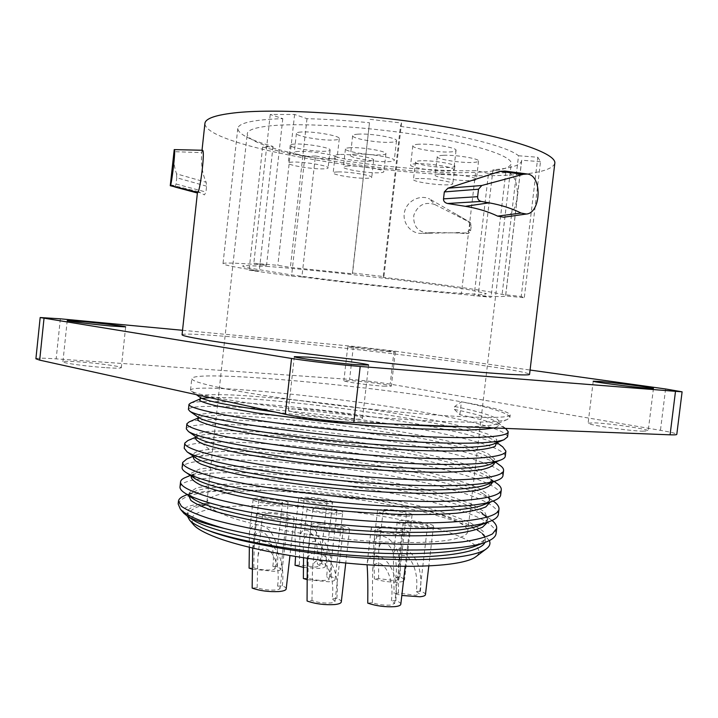 <?xml version="1.0" encoding="UTF-8"?>
<svg xmlns="http://www.w3.org/2000/svg" width="718" height="718" viewBox="0 0 718 718"><rect width="100%" height="100%" fill="white"/><g stroke="black" fill="none" stroke-linecap="round" stroke-linejoin="round"><path stroke-width="0.54" stroke-dasharray="3.59 2.69" d="M301.901 276.906C353.48 283.628 418.406 290.718 461.306 294.254L491.04 297.315L478.179 295.538C495.761 296.749 504.907 296.866 505.634 295.906L524.284 297.737L521.214 296.462L502.097 294.443C490.968 291.4 442.638 284.31 383.134 277.292L383.933 276.601L352.601 273.011L352.341 273.764L290.395 267.392L277.839 265.328L253.831 263.228L266.549 265.283C237.757 262.985 223.244 262.456 223.011 263.703C223.872 265.041 235.962 267.473 259.27 270.982L249.074 270.219L291.544 276.107L301.901 276.906L315.426 156.003C366.889 165.607 432.173 171.692 475.783 170.66L461.306 294.254M266.369 266.369C307.286 269.115 401.712 279.625 451.066 286.958L469.007 289.767L486.14 293.491C486.589 294.156 483.977 294.452 478.323 294.371L449.944 292.576C406.675 289.049 337.236 281.268 289.776 274.662L246.75 267.661C242.639 266.611 241.697 265.902 243.923 265.543L266.369 266.369M315.426 156.003L304.89 156.47C289.237 153.517 275.156 150.367 262.644 147.037L273.028 146.454C249.945 140.028 238.196 134.042 237.784 128.477C238.493 122.922 253.49 119.646 282.784 118.641L270.237 114.485L294.604 114.458L306.981 118.676C326.125 119.143 346.965 120.507 369.483 122.76L352.341 273.764M306.981 118.676L290.395 267.392M369.483 122.76L352.601 273.011M370.048 119.332L401.524 123.011L383.933 276.601M401.524 123.011L400.42 126.377L383.134 277.292M400.42 126.377C460.121 134.23 508.057 146.732 518.531 155.761L502.097 294.443M518.531 155.761L537.791 157.26L521.214 296.462M537.791 157.26L540.501 161.685L524.284 297.737M540.501 161.685L521.663 160.213L505.589 295.762M521.663 160.213L521.654 160.823C520.505 165.346 510.947 168.335 492.979 169.798L478.179 295.538M492.979 169.798L505.768 172.652L491.04 297.315M505.768 172.652L488.5 173.451L474.086 296.013M488.5 173.451L475.783 170.66M554.808 163.336C551.918 170.758 532.648 174.833 497 175.551C396.507 178.567 204.944 147.208 204.917 123.478M182.058 334.723C185.047 330.361 376.851 350.321 474.751 364.349C509.52 369.258 527.784 372.579 529.561 374.32M170.238 185.63L197.585 192.505M202.359 150.25L201.695 153.275C200.887 164.117 202.377 173.783 206.156 182.255L176.529 173.855C174.052 166.621 173.173 159.225 173.873 151.66L201.767 152.647M197.531 192.406L198.491 191.715L204.468 194.901L205.958 192.047L206.587 186.186L206.156 182.255M470.712 230.747L469.482 230.11L466.018 232.955L468.333 233.512L470.443 231.699L471.34 225.344L470.362 222.58L434.803 204.522L429.759 199.066L469.536 221.97M466.018 232.955L434.65 232.614L422.229 233.377C411.342 234.319 401.883 223.002 404.53 211.972C406.837 200.852 420.236 194.147 429.759 199.066M422.722 233.332L453.552 232.767L467.158 233.646M503.731 217.231C520.676 216.181 522.569 172.912 504.853 171.055M182.534 330.298L353.364 346.345L394.011 351.039L530.072 370.039M387.514 351.569L395.268 352.035C396.04 351.649 370.102 348.418 355.966 347.117L347.754 346.606C346.659 346.947 373.369 350.285 387.514 351.569M35.9 358.785C36.681 357.977 43.439 358.004 56.175 358.865L349.603 379.373C363.766 380.477 377.3 382.066 390.197 384.139L660.452 430.333C670.989 432.155 676.437 433.501 676.796 434.372M349.558 419.115C357.923 419.429 362.24 419.15 362.509 418.28C363.748 415.919 324.931 410.086 302.484 409.161C293.518 408.766 288.807 409.027 288.376 409.951C286.41 412.186 327.049 418.343 349.558 419.115M642.502 431.204L648.201 430.854C649.404 429.247 610.022 423.44 594.387 422.839L588.105 423.171C586.211 424.643 626.913 430.71 642.502 431.204M383.538 386.176L391.337 386.149C392.172 385.207 366.297 381.635 352.134 380.719L343.877 380.711C342.728 381.608 369.357 385.297 383.538 386.176M106.443 367.715C115.948 368.316 120.911 368.307 121.315 367.688C122.105 366.485 96.894 363.039 78.585 361.827C68.713 361.172 63.489 361.163 62.915 361.8C61.811 362.967 88.027 366.548 106.443 367.715M220.058 387.702C257.43 395.519 335.468 406.173 401.909 412.231C468.495 418.325 510.399 418.845 510.22 414.842C508.927 411.638 492.656 407.294 461.405 401.802C372.068 385.71 194.336 369.384 191.787 378.565C191.491 380.621 200.914 383.663 220.058 387.702M507.59 436.876C506.504 431.949 490.421 426.115 459.341 419.375C370.497 399.477 192.945 382.173 190.53 390.089L191.473 391.193C194.264 392.934 203.409 395.25 218.909 398.149C253.669 404.611 322.974 413.2 386.437 418.091C449.953 422.992 497.17 423.378 507.285 419.527L509.906 417.463C508.73 413.299 492.566 408.075 461.405 401.802L454.709 406.487L454.368 409.377L459.888 414.708C483.735 419.788 499.055 424.419 505.858 428.592L505.858 428.592M502.977 475.612C502.07 469.186 486.149 462.132 455.221 454.44C366.817 431.653 189.22 416.305 186.312 428.897M505.284 456.253C504.287 450.581 488.285 444.128 457.285 436.921C368.657 415.578 191.087 399.253 188.421 409.502M500.67 494.944C499.854 487.764 484.022 480.1 453.166 471.95C381.007 452.511 250.618 438.545 201.713 442.925C190.602 443.886 184.768 445.672 184.212 448.265M189.175 421.888C212.115 413.559 372.813 428.933 455.768 449.791C477.308 455.059 491.92 460.148 499.584 465.058M187.883 440.529C213.883 430.737 371.861 445.375 453.713 467.301C474.266 472.65 488.5 477.937 496.434 483.142M498.373 514.25C497.646 506.334 481.895 498.059 451.11 489.434C363.137 463.756 185.513 450.365 182.103 467.615M193.869 456.244L196.454 454.835C191.553 457.707 194.757 455.4 195.206 457.537C190.548 453.489 195.242 450.787 209.279 449.423C244.91 446.147 326.151 452.887 393.267 465.147C431.294 472.229 463.514 480.737 480.423 489.039L488.877 495.043L489.864 500.536L482.667 505.185M194.991 478.664L191.473 473.054L199.685 468.998L217.886 466.718L243.985 466.269C275.227 467.059 309.925 470.003 348.086 475.11C385.234 480.53 420.281 487.585 447.897 495.546L470.658 503.677L484.614 511.79L487.836 519.338L478.897 525.693M193.923 499.243L189.193 492.719L196.66 487.809L214.565 484.785C230.9 483.726 250.331 483.699 272.876 484.695C296.489 486.248 320.937 488.689 346.202 492.018C383.888 497.556 419.375 505.005 447.063 513.541L469.662 522.318L483.052 531.14L485.233 539.389L474.786 546.362M193.115 520.02C181.744 511.88 187.048 506.271 209.046 503.183C189.13 504.512 180.703 507.832 183.763 513.164M496.075 533.537C495.438 524.867 479.768 515.991 449.055 506.899C361.307 479.786 183.655 467.364 180.003 486.939M186.716 459.035C189.767 457.869 194.282 456.962 200.25 456.307C249.263 450.787 379.625 464.519 451.658 484.794C471.089 490.161 484.892 495.555 493.069 500.967L484.686 494.81C488.509 497.43 490.286 499.916 490.008 502.259M185.711 477.389C217.527 464.941 369.985 478.341 449.603 502.259C468.064 507.662 481.464 513.155 489.775 518.746L482.756 513.603M178.163 503.91C181.151 495.617 200.708 490.995 236.832 490.026C212.322 490.08 195.009 491.929 184.921 495.573M492.063 520.478L489.775 518.746M236.832 490.026C298.769 489.434 390.709 501.361 445.69 518.109C462.509 523.189 474.84 528.376 482.693 533.671L489.353 540.591M193.106 524.239L191.491 518.926C184.58 512.266 189.067 514.51 188.143 513.182M191.643 518.414C200.035 496.129 358.901 504.844 437.1 528.708C456.442 534.354 469.339 540.098 475.792 545.94C479.83 549.808 479.947 553.327 476.16 556.495M187.479 516.224L188.089 513.155C192.415 509.107 196.606 506.782 200.663 506.181M205.833 504.79C212.142 503.354 213.21 502.815 209.046 503.183M201.713 442.925L209.279 449.423L208.956 452.412C266.109 445.923 447.305 469.877 484.049 494.37L484.677 494.792M191.212 476.034L195.861 473.054C232.641 459.143 437.8 483.268 480.539 512.033L481.464 512.661C486.4 516.071 488.42 519.285 487.531 522.309M188.87 495.788C189.399 494.163 191.23 492.736 194.39 491.516L195.081 491.265C235.019 476.231 431.931 499.351 476.94 529.543L478.062 530.297C484.3 534.605 486.58 538.662 484.901 542.467L484.076 542.754M190.575 403.103C210.257 396.318 373.746 412.5 457.833 432.254C480.513 437.45 495.492 442.333 502.762 446.91M459.888 414.708L461.405 401.802M206.587 186.186L176.745 177.75L176.529 173.855M174.483 186.761L171.414 184.966L170.247 185.432M174.977 187.012L176.072 184.023L176.745 177.75M176.072 184.023L205.958 192.047M173.352 186.043L200.501 192.801M471.34 225.344L470.128 224.546L469.482 230.11M428.924 233.108L428.502 233.144C417.957 232.21 413.056 226.26 413.801 215.292C417.786 204.98 424.787 201.39 434.803 204.522M468.342 221.27L470.128 224.546M459.601 232.533L453.552 232.767M304.89 156.47L291.544 276.107M262.644 147.037L249.074 270.219M273.028 146.454L259.27 270.982M282.784 118.641L266.549 265.283M270.237 114.485L253.831 263.228M294.604 114.458L277.839 265.328M273.935 125.524C306.774 122.841 371.269 127.158 425.074 136.061C478.996 144.955 512.553 156.497 511.243 163.722C509.439 168.963 495.707 171.898 470.048 172.535C394.281 175.138 245.52 150.699 247.279 133.647C247.71 129.716 256.595 127.005 273.935 125.524M339.641 154.487C336.733 154.63 335.225 154.998 335.109 155.6C334.157 157.816 358.12 161.774 368.873 161.218C371.96 161.092 373.575 160.724 373.71 160.096C374.913 157.924 350.276 153.84 339.641 154.487M420.981 160.769C417.454 160.913 415.614 161.326 415.471 162.008C414.537 164.234 437.54 167.967 449.001 167.491C452.726 167.366 454.673 166.953 454.853 166.244C456.02 164.054 432.344 160.204 420.981 160.769M443.284 155.303C439.425 155.483 437.406 155.95 437.244 156.712C436.266 159.136 459.978 163.013 472.139 162.465C476.222 162.313 478.359 161.837 478.565 161.038C479.786 158.66 455.338 154.657 443.284 155.303M418.845 144.21C414.995 144.426 412.994 144.946 412.832 145.763C411.782 148.455 437.02 152.674 449.612 151.965C453.695 151.776 455.84 151.247 456.038 150.394C457.366 147.746 431.312 143.385 418.845 144.21M358.022 134.158C354.584 134.392 352.798 134.903 352.655 135.693C351.56 138.547 378.359 143.142 390.745 142.272C394.415 142.065 396.336 141.545 396.515 140.719C397.925 137.919 370.255 133.153 358.022 134.158M301.021 132.022C298.069 132.238 296.534 132.695 296.417 133.395C295.322 136.178 322.642 140.899 334.319 140.001C337.478 139.804 339.138 139.337 339.282 138.601C340.7 135.881 312.536 130.99 301.021 132.022M294.443 144.085C291.741 144.246 290.332 144.632 290.234 145.233C289.219 147.639 314.78 151.956 325.577 151.247C328.467 151.103 329.975 150.708 330.101 150.089C331.393 147.728 305.096 143.268 294.443 144.085M350.303 147.702C347.18 147.872 345.555 148.285 345.43 148.949C344.434 151.39 369.348 155.555 380.702 154.9C384.022 154.747 385.763 154.325 385.916 153.625C387.19 151.238 361.531 146.939 350.303 147.702M430.36 511.844C454.862 518.701 467.319 525.271 467.741 531.535C467.203 539.891 432.155 544.702 378.278 541.695C324.509 538.724 261.612 528.107 230.666 517.256C214.341 511.458 206.434 506.316 206.928 501.819C209.557 494.81 227.301 491.112 260.149 490.708L260.248 489.882L261.029 489.873L260.93 490.699C311.854 490.17 385.826 499.333 430.36 511.844M337.675 171.925C334.776 172.015 333.269 172.329 333.17 172.858C332.246 174.824 356.209 178.656 366.934 178.288C370.012 178.217 371.619 177.902 371.753 177.346C372.92 175.416 348.284 171.476 337.675 171.925M418.935 178.522C415.417 178.611 413.586 178.953 413.451 179.563C412.545 181.528 435.548 185.145 446.982 184.858C450.698 184.795 452.636 184.445 452.807 183.817C453.947 181.878 430.261 178.154 418.935 178.522M441.13 173.918C437.271 174.025 435.27 174.42 435.117 175.102C434.166 177.256 457.878 180.999 470.012 180.658C474.077 180.577 476.214 180.173 476.402 179.464C477.596 177.355 453.148 173.487 441.13 173.918M416.602 163.722C412.76 163.866 410.768 164.305 410.615 165.032C409.601 167.42 434.839 171.494 447.404 171.01C451.469 170.893 453.596 170.453 453.794 169.69C455.086 167.348 429.023 163.139 416.602 163.722M355.769 154.011C352.35 154.173 350.564 154.612 350.438 155.312C349.379 157.852 376.178 162.268 388.537 161.649C392.19 161.505 394.101 161.065 394.272 160.329C395.645 157.852 367.975 153.266 355.769 154.011M298.859 151.408C295.915 151.561 294.389 151.956 294.281 152.575C293.222 155.043 320.542 159.593 332.183 158.929C335.342 158.795 336.993 158.4 337.128 157.745C338.51 155.33 310.338 150.627 298.859 151.408M292.441 162.088C289.74 162.205 288.349 162.528 288.25 163.058C287.272 165.194 312.833 169.358 323.594 168.865C326.484 168.766 327.982 168.434 328.099 167.877C329.356 165.795 303.059 161.496 292.441 162.088M348.239 165.993C345.125 166.109 343.509 166.468 343.392 167.061C342.423 169.215 367.338 173.235 378.664 172.796C381.976 172.697 383.708 172.338 383.852 171.719C385.09 169.61 359.431 165.454 348.239 165.993M299.406 565.012L299.891 537.235C300.402 532.693 302.072 530.342 304.899 530.189C312.716 529.471 320.129 545.761 317.284 563.917L319.833 565.739L315.588 567.094L299.406 565.012L295.035 565.281M308.498 498.31C318.469 498.66 324.671 499.809 327.103 501.738L322.903 502.627C312.851 502.277 306.613 501.137 304.181 499.198C304.324 498.66 305.769 498.364 308.498 498.31M332.613 502.376C333.385 500.302 315.462 497.018 305.087 497.287C301.021 497.368 298.876 497.807 298.661 498.606C297.737 500.643 316.046 504.018 326.43 503.686C330.37 503.587 332.425 503.147 332.613 502.376L325.335 566.376C325.38 565.506 324.105 564.599 321.529 563.657L317.284 563.917M303.92 567.453L319.088 568.378C323.037 568.091 325.119 567.417 325.335 566.376M321.529 563.657C324.365 537.719 313.721 523.386 302.143 523.386C297.817 523.655 295.412 526.42 294.936 531.661L295.565 556.558M378.574 578.591L378.754 549.153C379.221 545.186 380.693 543.131 383.17 542.97C390.691 542.171 398.696 558.819 395.771 577.299L398.867 579.408L395.124 580.718L378.574 578.591L374.374 578.905C382.245 581.374 390.448 582.424 398.975 582.074C402.448 581.777 404.279 581.122 404.467 580.126C404.503 579.139 402.96 578.089 399.845 576.994L395.771 577.299M386.921 510.543C393.85 510.274 407.016 512.76 406.433 514.241L402.744 515.12C395.797 515.416 382.452 512.885 383.116 511.413L386.921 510.543M406.621 516.242C410.086 516.116 411.899 515.686 412.06 514.95C412.895 512.733 393.455 509.071 383.179 509.457C379.58 509.565 377.686 509.995 377.497 510.758C376.492 512.921 396.336 516.691 406.621 516.242M399.845 576.994C402.726 550.589 391.256 535.906 380.109 536.005C376.286 536.319 374.168 538.742 373.755 543.284L374.374 578.905M398.454 593.05L398.553 561.853C399.029 557.85 400.509 555.759 403.004 555.579C410.759 554.664 419.267 572.174 416.198 591.506L419.581 593.867L415.812 595.294L398.454 593.05L394.11 593.427L401.82 595.473M406.944 521.636C414.16 521.286 428.179 523.996 427.551 525.648L423.835 526.608C416.619 526.994 402.394 524.221 403.112 522.596L406.944 521.636M425.451 594.657C425.487 593.544 423.799 592.368 420.398 591.138L416.198 591.506M427.982 527.82C431.464 527.667 433.286 527.191 433.448 526.402C434.345 523.952 413.64 519.958 402.96 520.46C399.334 520.595 397.431 521.071 397.233 521.887C396.139 524.293 417.293 528.412 427.982 527.82M420.398 591.138C423.405 563.504 411.234 548.031 399.738 548.247C395.878 548.597 393.742 551.074 393.32 555.66L394.11 593.427M372.382 602.716L372.615 570.343C373.136 565.91 374.76 563.585 377.497 563.37C385.772 562.374 394.505 580.736 391.31 600.966L394.658 603.452L390.529 605.077C384.22 605.427 378.171 604.637 372.382 602.716L367.751 603.147M381.599 527.865C389.219 527.47 403.606 530.288 402.951 532.083L398.867 533.169C391.238 533.609 376.636 530.737 377.39 528.969L381.599 527.865M400.806 604.251C400.85 603.066 399.181 601.828 395.78 600.553L391.31 600.966M403.112 534.47C406.926 534.282 408.928 533.743 409.107 532.855C410.041 530.189 388.815 526.034 377.524 526.617C373.548 526.788 371.457 527.326 371.233 528.251C370.093 530.862 391.813 535.143 403.112 534.47M395.78 600.553C398.93 571.636 386.428 555.382 374.168 555.678C369.95 556.082 367.598 558.837 367.131 563.944L367.042 564.797M311.98 600.58L312.483 568.602C313.066 563.513 314.906 560.857 318.02 560.614C326.798 559.609 335.297 578.268 332.066 598.83L335.055 601.199C334.875 602.097 333.314 602.689 330.37 602.976C323.719 603.326 317.589 602.528 311.98 600.58L307.062 601.011M322.122 524.517C330.038 524.14 343.976 526.85 343.339 528.654C343.186 529.328 341.642 529.722 338.708 529.857C330.783 530.27 316.62 527.506 317.347 525.72C317.518 525.038 319.106 524.634 322.122 524.517M341.292 601.935C341.355 600.795 339.856 599.62 336.814 598.417L332.066 598.83M342.782 531.167C347.108 530.97 349.379 530.378 349.594 529.399C350.501 526.707 329.93 522.722 318.209 523.26C313.712 523.431 311.343 524.023 311.082 525.038C309.97 527.685 331.034 531.796 342.782 531.167M336.814 598.417C340.027 569.024 327.848 552.528 314.861 552.797C310.077 553.21 307.412 556.369 306.873 562.266M257.143 587.719L257.843 557.428C258.453 551.936 260.437 549.073 263.793 548.839C272.705 547.933 280.657 566.08 277.525 586.184L280.092 588.275C279.903 589.182 278.225 589.774 275.048 590.043C268.352 590.34 262.384 589.559 257.143 587.719L252.153 588.096M267.733 513.549C275.604 513.262 288.645 515.721 288.053 517.409C287.891 518.082 286.231 518.477 283.063 518.584C275.182 518.908 261.935 516.404 262.608 514.734C262.788 514.043 264.502 513.648 267.733 513.549M286.195 588.931C286.258 587.916 284.974 586.884 282.353 585.825L277.525 586.184M286.823 519.823C291.49 519.653 293.931 519.069 294.174 518.082C295.017 515.569 275.766 511.943 264.116 512.356C259.297 512.508 256.748 513.092 256.47 514.115C255.446 516.583 275.156 520.317 286.823 519.823M282.353 585.825C285.495 557.096 274.079 541.076 260.894 541.237C255.761 541.605 252.907 544.989 252.314 551.397M253.741 567.83L254.405 539.819C254.971 534.704 256.829 532.056 259.979 531.876C268.299 531.123 275.685 547.933 272.768 566.655L275.129 568.468C274.958 569.257 273.379 569.76 270.399 569.975C264.152 570.173 258.597 569.464 253.741 567.83L249.092 568.117M263.65 498.992C273.872 499.333 280.164 500.491 282.533 502.474C282.38 503.058 280.819 503.39 277.839 503.462C267.536 503.13 261.199 501.972 258.839 499.988C259.01 499.387 260.607 499.064 263.65 498.992M288.223 503.094C288.995 500.94 271.144 497.664 260.293 497.942C255.77 498.032 253.382 498.525 253.122 499.414C252.197 501.532 270.453 504.898 281.321 504.557C285.71 504.449 288.008 503.955 288.223 503.094L280.819 569.078L277.274 566.376L272.768 566.655M252.583 569.23L273.845 571.313C278.243 570.99 280.567 570.245 280.819 569.078M277.274 566.376C280.208 539.631 269.609 524.84 257.295 524.858C252.476 525.136 249.801 528.251 249.254 534.201L249.352 547.313M307.923 578.187L308.408 548.857C308.937 544.154 310.661 541.713 313.569 541.534C321.709 540.717 329.535 557.85 326.546 576.868L329.275 578.887C329.113 579.659 327.659 580.162 324.904 580.386C318.747 580.629 313.093 579.893 307.923 578.187L303.373 578.52M317.347 508.147C324.671 507.895 337.487 510.292 336.913 511.835C336.778 512.401 335.333 512.733 332.587 512.823C325.254 513.11 312.249 510.66 312.895 509.134C313.048 508.55 314.538 508.218 317.347 508.147M342.692 512.499C343.518 510.22 324.59 506.675 313.748 507.034C309.557 507.15 307.34 507.644 307.116 508.515C306.119 510.758 325.469 514.402 336.329 513.971C340.377 513.837 342.495 513.343 342.692 512.499L335.037 579.561C335.091 578.6 333.726 577.595 330.962 576.554L326.546 576.868M307.313 579.74L328.602 581.777C332.667 581.436 334.812 580.7 335.037 579.561M330.962 576.554C333.933 549.378 322.714 534.273 310.652 534.371C306.191 534.695 303.714 537.567 303.22 543.005L303.543 557.805M60.348 318.819L56.175 358.865M665.586 388.968L660.452 430.333M394.011 351.039L390.197 384.139M353.364 346.345L349.603 379.373M454.709 406.487C490.511 413.945 504.548 419.743 496.82 423.889L496.793 423.898C491.731 425.729 480.037 426.671 461.719 426.707M398.786 424.257C355.563 421.295 314.206 417.194 274.707 411.952M200.071 397.332L202.144 395.313C208.319 394.568 218.595 394.469 232.973 395.008C264.421 396.605 309.727 401.075 355.554 407.303C390.565 412.213 421.897 417.589 449.549 423.44C466.287 427.3 479.445 431.024 489.021 434.614L496.82 439.524L494.774 443.544M198.294 417.239L199.505 414.439L210.509 412.967L229.733 412.85C261.262 413.774 307.241 417.966 353.732 424.293C389.264 429.319 420.928 434.991 448.723 441.31C465.479 445.501 478.484 449.594 487.746 453.596L494.783 459.116L491.57 463.72M196.66 437.298L196.876 433.681L207.314 431.473L226.349 430.728C257.906 430.935 304.594 434.812 351.793 441.247C387.882 446.399 419.913 452.376 447.879 459.197C464.654 463.738 477.506 468.217 486.427 472.641L492.656 478.798L488.204 484.004M454.368 409.377C476.671 414.089 490.915 418.334 497.107 422.112L497.134 422.121C500.805 424.562 499.629 426.51 493.616 427.946M200.394 398.813L201.938 398.391M209.791 397.646C260.858 395.079 466.305 421.502 494.146 440.529L496.551 442.809M198.751 417.705L199.039 417.598C224.276 407.77 457.698 435.431 491.058 458.757L494.505 462.518M196.714 437.334L196.176 436.831L197.674 436.284C226.529 424.778 451.801 451.407 487.899 476.851L487.944 476.878C490.735 478.798 492.198 480.62 492.324 482.334M196.454 454.835C199.227 453.785 203.391 452.977 208.956 452.412L200.25 456.307M521.654 160.823L505.634 295.906M202.018 150.242L201.695 153.275M197.504 192.002L197.45 192.469M368.603 365.058L362.509 418.28M294.344 356.649L288.376 409.951M653.452 388.447L648.201 430.854M593.221 381.213L588.105 423.171M395.268 352.035L391.337 386.149M347.754 346.606L343.877 380.711M125.65 326.896L121.315 367.688M67.223 320.587L62.915 361.8M509.906 417.463L510.22 414.842M191.473 391.184L196.364 394.685M507.285 419.527L496.829 423.889L498.463 423.243L497.116 422.112M484.417 504.476C489.075 501.406 490.69 500.015 489.245 500.311C488.581 499.943 491.525 500.132 484.067 494.397M193.824 477.829L191.975 475.478L195.879 473.081M480.889 524.912C486.265 521.564 488.276 519.877 486.912 519.859C488.321 519.347 486.203 516.745 480.566 512.051M194.614 499.647L193.878 499.198M192.586 498.31C190.01 495.824 189.121 494.639 189.902 494.774C188.708 494.801 190.432 493.634 195.081 491.283M477.111 545.438C486.185 540.968 483.986 539.756 484.695 538.796C486.31 538.276 483.726 535.197 476.94 529.561M494.137 440.529C497.601 444.568 496.703 440.987 494.711 443.571M198.24 417.203L198.751 417.589M491.058 458.766C495.653 464.322 494.926 459.987 491.48 463.756M487.908 476.851C493.885 481.904 490.816 480.773 491.516 481.428C490.367 482.29 493.58 480.782 488.096 484.04M505.616 428.413L497.134 422.13M199.891 399.046L200.519 398.768M495.591 441.597L494.172 440.547M495.564 462.087L491.094 458.784M494.28 481.554L487.953 476.878M193.286 456.199L196.418 454.844M190.53 390.089L191.787 378.565M190.315 475.415L195.278 473.279M187.156 494.621L194.372 491.534M482.675 533.689L478.053 530.315M198.491 191.715L171.414 184.966M456.836 214.664L470.362 222.58M428.502 233.144L422.229 233.377M428.386 232.838L434.65 232.614M237.784 128.477L223.011 263.703M467.741 531.535L511.243 163.722M206.928 501.819L247.279 133.647M335.109 155.6L333.17 172.858M373.71 160.096L371.753 177.346M415.471 162.008L413.451 179.563M454.853 166.244L452.807 183.817M437.244 156.712L435.117 175.102M478.565 161.038L476.402 179.464M412.832 145.763L410.615 165.032M456.038 150.394L453.794 169.69M352.655 135.693L350.438 155.312M396.515 140.719L394.272 160.329M296.417 133.395L294.281 152.575M339.282 138.601L337.128 157.745M290.234 145.233L288.25 163.058M330.101 150.089L328.099 167.877M345.43 148.949L343.392 167.061M385.916 153.625L383.852 171.719M327.103 501.738L319.833 565.739M304.181 499.198L299.891 537.235M298.661 498.606L294.936 531.661M406.433 514.241L398.867 579.408M412.06 514.95L404.467 580.126M383.116 511.413L378.754 549.153M377.497 510.758L373.755 543.284M427.551 525.648L419.581 593.867M433.448 526.402L428.817 565.963M403.112 522.596L398.553 561.853M397.233 521.887L393.32 555.66M402.951 532.083L394.658 603.452M409.107 532.855L405.212 566.34M377.39 528.969L372.615 570.343M371.233 528.251L367.131 563.944M343.339 528.654L335.055 601.199M349.594 529.399L345.744 563.02M317.347 525.72L312.483 568.602M311.082 525.038L307.313 558.362M288.053 517.409L280.092 588.275M294.174 518.082L289.946 555.624M262.608 514.734L257.843 557.428M256.47 514.115L252.682 548.121M282.533 502.474L275.129 568.468M258.839 499.988L254.405 539.819M253.122 499.414L249.254 534.201M336.913 511.835L329.275 578.887M312.895 509.134L308.408 548.857M307.116 508.515L303.22 543.005"/><path stroke-width="1.08" d="M202.018 150.242L204.917 123.478C205.357 118.398 216.145 114.772 237.29 112.582C279.185 108.364 366.261 113.722 439.335 125.829C512.553 137.91 556.746 153.652 554.808 163.336L529.561 374.32C530.09 376.34 484.713 373.288 411.558 365.695C338.546 358.129 252.772 347.449 212.331 341.068C191.93 337.828 181.842 335.719 182.058 334.723L197.45 192.469M170.256 185.711L197.585 192.505C199.757 193.842 205.617 149.138 202.359 150.25L174.223 149.613L170.256 185.711C171.378 186.707 176.072 148.572 174.223 149.613M444.325 191.921L447.897 188.206L481.787 185.504L478.511 189.22L444.325 191.921L443.518 198.868C443.383 201.193 444.711 202.736 447.529 203.499L465.3 206.308C477.497 208.355 488.276 211.622 497.628 216.118L503.731 217.231L526.339 214.036C541.022 213.219 542.611 175.551 527.398 174.016L523.278 174.321L499.97 171.387L447.897 188.206M526.985 173.962L504.853 171.055L499.97 171.387M530.072 370.039L665.586 388.968L682.1 391.831L360.194 366.467C340.853 364.959 307.008 361.01 291.535 358.461L40.172 317.536L60.348 318.819L182.534 330.298M355.769 364.645L368.603 365.058C369.68 364.044 330.72 358.964 308.336 357.16L294.344 356.649C292.522 357.564 333.331 362.904 355.769 364.645M647.807 388.259L653.452 388.447C654.538 387.783 615.012 382.685 599.431 381.446L593.221 381.213C591.435 381.77 632.289 387.074 647.807 388.259M110.859 325.99L125.65 326.896C126.377 326.385 101.094 323.253 82.812 321.565L67.223 320.587C66.182 321.054 92.478 324.321 110.859 325.99M682.1 391.831L676.796 434.372C676.697 434.83 674.453 434.982 670.082 434.821L353.794 422.498C334.4 421.825 300.627 417.768 285.288 414.286L39.687 360.14L35.9 358.785L40.172 317.536M184.768 443.123L184.212 448.265L187.174 451.936C191.248 454.557 199.541 457.474 212.052 460.705C245.08 469.213 309.718 478.7 371.116 483.106C432.559 487.522 481.697 486.221 496.874 480.504C500.742 479.077 502.771 477.443 502.977 475.612L503.587 470.47C503.291 478.466 460.938 482.352 394.218 478.735C327.632 475.154 249.774 464.564 212.663 455.176C193.654 450.312 184.355 446.3 184.768 443.123L187.883 440.529M186.877 423.746L186.312 428.897L188.484 431.554C192.227 433.941 200.843 436.724 214.332 439.883C247.943 447.736 314.116 456.926 376.232 461.45C438.393 466 486.966 465.201 500.509 460.076C503.533 458.955 505.122 457.68 505.284 456.253L505.894 451.11C505.714 458.12 463.46 460.965 396.731 456.971C330.145 453.022 252.18 442.853 214.942 434.345C195.87 429.938 186.518 426.402 186.877 423.746L189.175 421.888M188.987 404.351L188.421 409.502L189.902 411.297C193.214 413.397 202.117 415.973 216.621 419.025C250.797 426.196 318.532 435.09 381.33 439.775C444.191 444.487 492.117 444.254 503.973 439.748L507.59 436.876L508.209 431.715C508.147 437.756 465.991 439.551 399.253 435.18C332.658 430.854 254.585 421.116 217.231 413.487C198.096 409.538 188.681 406.487 188.987 404.351L190.575 403.103M499.584 465.058L499.674 465.12C502.447 467.023 503.749 468.809 503.587 470.47M180.568 481.805L180.003 486.939C179.787 488.796 181.439 490.861 184.948 493.122C189.426 495.994 196.947 499.046 207.493 502.268C239.399 512.015 300.986 522.094 360.885 526.348C420.793 530.602 470.829 528.457 489.137 521.681C494.98 519.527 498.059 517.05 498.373 514.25L498.983 509.125C498.445 519.069 455.912 525.038 389.201 522.157C322.624 519.32 244.973 507.877 208.103 496.748C189.22 490.986 180.038 486.005 180.568 481.805C180.783 480.109 182.498 478.637 185.711 477.389L190.315 475.415M182.668 462.473L182.103 467.615C181.941 469.06 183.225 470.667 185.962 472.435C190.279 475.226 198.213 478.242 209.773 481.5C242.199 490.627 305.186 500.401 365.794 504.718C426.42 509.053 476.07 507.33 492.961 501.092C497.843 499.297 500.419 497.251 500.67 494.944L501.281 489.811C500.868 498.777 458.425 503.713 391.705 500.455C325.128 497.251 247.369 486.23 210.374 475.98C191.428 470.658 182.192 466.161 182.668 462.473L186.716 459.035L193.286 456.199M482.667 505.185L481.643 505.535C461.674 512.464 399.459 513.101 332.748 506.486C266.01 499.899 209.441 487.755 195.565 479.023L194.991 478.664M478.897 525.693L477.703 526.106C456.361 533.483 395.403 534.587 330.522 528.134C265.633 521.708 210.015 509.25 194.623 499.674L185.154 493.257M484.076 542.754L473.386 546.838C450.617 554.565 391.023 556.019 328.153 549.737C265.274 543.472 210.796 530.835 193.923 520.514L193.115 520.02M187.156 494.621L184.93 495.573C180.9 497.125 178.755 498.974 178.468 501.11L178.163 503.91L180.353 509.125C185.729 515.138 200.349 521.573 224.196 528.43C205.743 524.095 193.465 520.003 187.362 516.152L183.763 513.164M224.196 528.43C260.912 537.764 318.271 546.012 370.964 548.884C423.665 551.747 466.736 549.019 484.937 542.458C491.992 539.873 495.698 536.902 496.075 533.537L496.685 528.421C496.937 525.89 495.393 523.242 492.063 520.478M493.149 501.02C497.278 503.874 499.216 506.576 498.983 509.125M178.468 501.11L181.43 506.316C186.859 510.166 196.059 514.232 209.037 518.495C224.106 522.794 242.226 526.913 263.398 530.862C285.908 534.596 309.655 537.746 334.642 540.331C359.673 542.485 383.627 543.813 406.514 544.316C428.134 544.325 446.82 543.508 462.571 541.875C476.285 539.819 486.257 537.154 492.494 533.887L496.685 528.421M476.16 556.495L475.495 556.989C464.456 565.057 420.981 568.683 364.564 564.617C308.21 560.57 247.495 549.207 216.674 537.567C204.881 533.106 197.199 528.87 193.645 524.876L193.106 524.239M193.878 520.487L191.482 518.926L191.643 518.414M489.353 540.591C490.735 543.661 489.649 546.479 486.077 549.055C474.051 557.868 427.398 562.05 367.49 558.29C307.627 554.565 244.003 543.373 212.591 532.137L203.553 528.619C195.7 525.011 191.015 522.121 189.498 519.958L187.479 516.224M200.663 506.181L205.833 504.79M490.008 502.259L485.844 506.863C479.678 509.565 469.886 511.683 456.469 513.235C441.058 514.384 422.884 514.797 401.927 514.474C379.813 513.711 356.792 512.248 332.865 510.076C297.153 506.387 263.829 501.335 237.712 495.797C221.79 492.081 209.387 488.473 200.493 484.964C193.77 481.616 190.674 478.637 191.212 476.034M487.531 522.309L482.487 527.209C475.855 530.108 465.776 532.415 452.223 534.147C422.498 537.037 377.246 536.166 330.424 531.697C307.16 529.202 285.172 526.213 264.475 522.731C245.098 519.069 228.611 515.291 215.041 511.378C203.436 507.5 195.368 503.848 190.844 500.401L188.87 495.788M484.901 542.467C480.315 553.336 433.519 559.699 367.867 556.306C302.305 552.977 232.004 540.421 203.553 528.619M505.616 428.413L508.209 431.715M502.762 446.91L505.894 451.11M494.28 481.554L496.443 483.142C499.872 485.503 501.487 487.719 501.281 489.811M443.518 198.868L477.632 196.678L478.511 189.22M481.787 185.504L523.278 174.321M477.632 196.678C477.506 199.101 478.682 200.69 481.159 201.426L489.12 202.835C501.173 205.016 511.844 208.426 521.133 213.066L526.339 214.036M489.12 202.835L465.3 206.308M481.159 201.426L447.529 203.499M174.977 187.012L174.483 186.761M174.851 186.976L197.396 193.007L174.905 186.994M295.565 556.558L295.035 565.281L303.92 567.453M401.82 595.473L419.922 596.766C423.414 596.425 425.262 595.716 425.451 594.657L428.817 565.963M367.042 564.797C367.742 572.237 367.975 585.026 367.751 603.147C376.349 606.01 385.342 607.186 394.729 606.656C398.562 606.252 400.581 605.453 400.806 604.251L405.212 566.34M307.313 558.362L307.062 601.011C315.39 603.91 324.509 605.103 334.4 604.583C338.743 604.143 341.041 603.264 341.292 601.935L345.744 563.02M252.682 548.121L252.153 588.096C259.925 590.842 268.801 592 278.772 591.56C283.448 591.147 285.926 590.268 286.195 588.931L289.946 555.624M249.352 547.313L249.092 568.117L252.583 569.23M303.543 557.805L303.373 578.52L307.313 579.74M44.013 318.388L39.687 360.14M291.535 358.461L285.288 414.286M360.194 366.467L353.794 422.498M675.458 391.624L670.082 434.821M461.719 426.707C444.657 426.689 423.683 425.873 398.786 424.257M274.707 411.952C231.178 405.93 206.479 401.183 200.618 397.727L200.071 397.332M494.774 443.544L493.499 444.065C479.795 449.558 414.115 448.597 340.745 441.48C267.347 434.399 207.305 423.521 199.039 417.777L198.294 417.239M491.57 463.72L490.053 464.34C474.517 470.461 409.807 470.173 338.313 463.2C266.809 456.271 207.619 444.792 197.603 437.962L196.66 437.298M488.204 484.004L486.454 484.704C469.186 491.399 405.455 491.722 335.818 484.883C266.163 478.098 207.897 466.117 196.274 458.272L195.197 457.528L196.265 458.272M493.616 427.946C487.154 429.104 477.533 429.831 464.743 430.109L413.864 428.709C382.694 426.905 350.267 424.203 316.602 420.604L257.412 413.074L216.558 405.894C207.708 403.794 202.099 402.008 199.712 400.527L200.394 398.813M201.938 398.391L209.791 397.646M496.551 442.809L495.133 446.372C490.475 448.373 481.706 449.818 468.845 450.707C453.677 451.236 435.243 451.101 413.55 450.312C390.439 449.136 366.207 447.395 340.844 445.088C315.615 442.521 291.93 439.694 269.78 436.589C249.245 433.448 232.21 430.396 218.685 427.443C207.529 424.643 200.51 422.211 197.621 420.147L198.751 417.705M494.505 462.518C494.343 465.3 490.259 467.633 482.254 469.518C471.914 471.08 457.896 471.995 440.188 472.273C411.369 472.184 375.442 470.245 338.142 466.781C300.977 463.029 266.387 458.201 239.749 453.202C223.63 449.89 211.334 446.784 202.88 443.868C196.759 441.166 194.515 438.877 196.158 437.029L187.838 440.547M492.324 482.334C491.498 485.368 486.831 487.944 478.341 490.062C467.589 491.848 453.3 492.97 435.467 493.419C405.643 493.535 371.888 491.83 334.211 488.312C297.611 484.542 263.641 479.534 237.443 474.23C221.557 470.685 209.405 467.31 200.977 464.097C194.829 461.073 192.46 458.452 193.869 456.244M521.133 213.066L497.628 216.118M496.757 480.548L486.517 484.677M188.529 431.581L197.585 437.953M500.419 460.103L490.098 464.322M189.965 411.333L199.03 417.759M503.937 439.757L493.535 444.056M196.364 394.685L200.609 397.718M196.238 458.255L187.174 451.936M488.976 521.744L478.933 525.675M186.429 472.731L194.991 478.637M492.727 501.173L482.693 505.167M193.07 519.994L187.362 516.152M193.645 524.876L189.498 519.958M184.167 513.639L180.353 509.125M481.679 505.517L484.417 504.476M195.583 478.996L193.824 477.829M477.739 526.088L480.889 524.912M193.878 499.198L192.586 498.31M473.377 546.82L477.111 545.438M200.125 398.903L200.618 397.727M494.711 443.571L493.499 444.065M189.112 421.915L198.159 417.984L198.24 417.203M491.48 463.756L490.053 464.34M196.714 437.334L197.612 437.962M488.096 484.04L486.454 484.704M190.521 403.13L199.891 399.046M502.815 446.946L495.591 441.597M499.665 465.12L495.564 462.087M482.756 513.603L481.482 512.679M475.495 556.989L486.077 549.055"/></g></svg>
